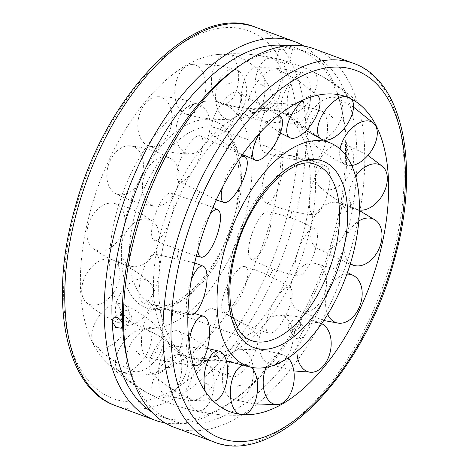 <?xml version="1.0" encoding="UTF-8"?>
<svg xmlns="http://www.w3.org/2000/svg" width="469" height="469" viewBox="0 0 469 469"><rect width="100%" height="100%" fill="white"/><g stroke="black" fill="none" stroke-linecap="round" stroke-linejoin="round"><path stroke-width="0.35" stroke-dasharray="2.35 1.76" d="M202.391 360.702A131.156 68.222 110.2 0 0 208.043 360.62A131.156 68.222 110.2 0 0 307.482 239.395A131.156 68.222 110.2 0 0 296.261 121.395A131.156 68.222 110.2 0 0 282.502 112.413A131.156 68.222 110.2 0 0 271.85 110.233A131.156 68.222 110.2 0 0 166.759 231.539A131.156 68.222 110.2 0 0 191.739 358.521A131.156 68.222 110.2 0 0 202.391 360.702M266.609 108.298A131.156 68.222 110.2 0 0 260.957 108.38A131.156 68.222 110.2 0 0 161.518 229.605A131.156 68.222 110.2 0 0 172.739 347.605A131.156 68.222 110.2 0 0 186.498 356.587A131.156 68.222 110.2 0 0 197.15 358.767A131.156 68.222 110.2 0 0 302.241 237.461A131.156 68.222 110.2 0 0 277.261 110.479A131.156 68.222 110.2 0 0 266.609 108.298M116.933 211.132A119.056 61.931 110.2 0 0 139.357 326.307A119.056 61.931 110.2 0 0 244.671 218.261A119.056 61.931 110.2 0 0 221.743 102.904A119.056 61.931 110.2 0 0 212.328 101.011A119.056 61.931 110.2 0 0 116.933 211.132M90.728 209.666A167.896 87.34 110.2 0 0 104.528 360.151A167.896 87.34 110.2 0 0 270.871 219.727A167.896 87.34 110.2 0 0 225.261 54.375A167.896 87.34 110.2 0 0 217.229 54.551A167.896 87.34 110.2 0 0 90.728 209.666M131.842 317.982A6.484 4.303 -127.1 0 0 128.359 311.727A6.484 4.303 -127.1 0 0 122.731 310.894A6.484 4.303 -127.1 0 0 121.448 314.154A6.484 4.303 -127.1 0 0 124.93 320.409A6.484 4.303 -127.1 0 0 130.558 321.242A6.484 4.303 -127.1 0 0 131.842 317.982M299.709 327.356A6.484 5.171 146.6 0 1 294.298 330.962A6.484 5.171 146.6 0 1 289.103 329.015A6.484 5.171 146.6 0 1 289.314 323.522A6.484 5.171 146.6 0 1 294.731 319.917A6.484 5.171 146.6 0 1 299.926 321.869A6.484 5.171 146.6 0 1 299.709 327.356M303.976 46.109A201.764 104.956 -69.8 0 1 340.201 102.922A201.764 104.956 -69.8 0 1 229.464 403.199A201.764 104.956 -69.8 0 1 171.425 423.607A201.764 104.956 -69.8 0 1 165.024 422.891M174.333 427.359A201.764 104.956 110.2 0 0 190.713 430.718A201.764 104.956 110.2 0 0 347.822 259.304A201.764 104.956 110.2 0 0 313.954 48.753M127.521 360.913A196.218 102.072 110.2 0 0 171.806 420.511A196.218 102.072 110.2 0 0 187.735 423.777A196.218 102.072 110.2 0 0 304.879 335.188A196.218 102.072 110.2 0 0 307.588 52.317A196.218 102.072 110.2 0 0 291.659 49.057L281.617 46.501M151.505 411.811A196.218 102.072 110.2 0 0 161.412 416.683A196.218 102.072 110.2 0 0 177.341 419.943A196.218 102.072 110.2 0 0 233.785 400.104A196.218 102.072 110.2 0 0 294.485 331.354A196.218 102.072 110.2 0 0 341.479 108.087A196.218 102.072 110.2 0 0 297.194 48.489A196.218 102.072 110.2 0 0 286.5 45.757M277.144 60.073A6.484 0.874 15.5 0 0 276.089 60.261A6.484 0.874 15.5 0 0 280.409 62.33A6.484 0.874 15.5 0 0 287.538 63.907A6.484 0.874 15.5 0 0 288.587 63.725A6.484 0.874 15.5 0 0 284.273 61.656A6.484 0.874 15.5 0 0 277.144 60.073M294.485 331.354L294.239 336.801L296.42 338.483C299.779 339.351 302.599 338.255 304.879 335.188L305.067 329.66L299.849 327.714L294.485 331.354M285.088 45.933L289.912 47.433L292.703 48.899L291.659 49.057A196.218 102.072 110.2 0 0 235.215 68.896M175.254 98.508A25.15 15.36 96.6 0 0 185.689 114.055A25.15 15.36 96.6 0 0 201.008 105.402A25.15 15.36 96.6 0 0 205.322 80.351A25.15 15.36 96.6 0 0 191.475 64.405A25.15 15.36 96.6 0 0 186.392 66.088A25.15 15.36 96.6 0 0 175.254 98.508M216.057 103.268A25.15 15.36 96.6 0 0 229.91 119.208A25.15 15.36 96.6 0 0 246.131 85.106A25.15 15.36 96.6 0 0 235.696 69.559A25.15 15.36 96.6 0 0 227.201 70.842A25.15 15.36 96.6 0 0 216.057 103.268M140.964 138.965A25.15 16.761 100.9 0 0 148.081 145.695A25.15 16.761 100.9 0 0 168.23 134.187A25.15 16.761 100.9 0 0 168.916 104.276A25.15 16.761 100.9 0 0 157.531 96.72A25.15 16.761 100.9 0 0 145.032 103.755A25.15 16.761 100.9 0 0 140.964 138.965M178.947 146.293A25.15 16.761 100.9 0 0 190.332 153.85A25.15 16.761 100.9 0 0 207.503 138.625A25.15 16.761 100.9 0 0 206.899 111.604A25.15 16.761 100.9 0 0 199.782 104.874A25.15 16.761 100.9 0 0 183.016 111.083A25.15 16.761 100.9 0 0 178.947 146.293M159.495 145.425L155.18 152.472M114.612 192.9A25.15 17.47 107.5 0 0 115.298 193.31A25.15 17.47 107.5 0 0 140.331 179.363A25.15 17.47 107.5 0 0 135.617 147.682A25.15 17.47 107.5 0 0 130.271 145.806A25.15 17.47 107.5 0 0 110.133 160.709A25.15 17.47 107.5 0 0 114.612 192.9M150.209 204.121A25.15 17.47 107.5 0 0 155.561 205.997A25.15 17.47 107.5 0 0 177.2 187.301A25.15 17.47 107.5 0 0 171.22 158.903A25.15 17.47 107.5 0 0 170.534 158.499A25.15 17.47 107.5 0 0 145.73 171.93A25.15 17.47 107.5 0 0 150.209 204.121M132.692 200.873L130.001 209.104M100.753 250.991A25.15 17.365 114.8 0 0 123.687 229.03A25.15 17.365 114.8 0 0 114.243 203.411A25.15 17.365 114.8 0 0 111.182 203.065A25.15 17.365 114.8 0 0 87.726 227.096A25.15 17.365 114.8 0 0 93.331 248.629A25.15 17.365 114.8 0 0 100.753 250.991M134.82 266.75A25.15 17.365 114.8 0 0 156.646 248.072A25.15 17.365 114.8 0 0 152.671 221.186A25.15 17.365 114.8 0 0 145.249 218.818A25.15 17.365 114.8 0 0 121.799 242.848A25.15 17.365 114.8 0 0 131.76 266.398A25.15 17.365 114.8 0 0 134.82 266.75M117.989 268.332L118.739 260.371L118.1 268.332M101.785 303.191A25.15 16.462 120.9 0 0 119.196 280.04A25.15 16.462 120.9 0 0 111.857 259.55A25.15 16.462 120.9 0 0 99.833 260.846A25.15 16.462 120.9 0 0 81.694 291.442A25.15 16.462 120.9 0 0 86.22 302.364A25.15 16.462 120.9 0 0 101.785 303.191M135.441 323.346A25.15 16.462 120.9 0 0 152.038 303.103A25.15 16.462 120.9 0 0 149.054 281.822A25.15 16.462 120.9 0 0 133.483 280.995A25.15 16.462 120.9 0 0 115.351 311.592A25.15 16.462 120.9 0 0 123.417 324.642A25.15 16.462 120.9 0 0 135.441 323.346M121.577 320.005L120.175 313.679M117.531 340.482A25.15 14.92 124.5 0 0 123.376 304.24A25.15 14.92 124.5 0 0 103.526 311.029A25.15 14.92 124.5 0 0 93.067 342.616A25.15 14.92 124.5 0 0 95.06 345.465A25.15 14.92 124.5 0 0 117.531 340.482M151.962 364.132A25.15 14.92 124.5 0 0 160.433 329.689A25.15 14.92 124.5 0 0 137.962 334.678A25.15 14.92 124.5 0 0 127.498 366.266A25.15 14.92 124.5 0 0 132.117 370.92A25.15 14.92 124.5 0 0 151.962 364.132M139.879 355.133L136.485 351.533M145.261 356.405A25.15 13.003 125.3 0 0 146.985 329.56A25.15 13.003 125.3 0 0 121.635 344.944A25.15 13.003 125.3 0 0 118.059 370.475A25.15 13.003 125.3 0 0 119.888 371.776A25.15 13.003 125.3 0 0 145.261 356.405M181.526 382.047A25.15 13.003 125.3 0 0 185.108 356.516A25.15 13.003 125.3 0 0 157.901 370.586A25.15 13.003 125.3 0 0 156.154 397.419A25.15 13.003 125.3 0 0 156.183 397.431A25.15 13.003 125.3 0 0 181.526 382.047M165.164 367.397L169.819 367.655M180.19 348.215A25.15 11.039 123.6 0 0 178.83 331.137A25.15 11.039 123.6 0 0 151.024 356.727A25.15 11.039 123.6 0 0 151.077 372.937A25.15 11.039 123.6 0 0 157.514 373.875A25.15 11.039 123.6 0 0 180.19 348.215M219.023 373.998A25.15 11.039 123.6 0 0 218.97 357.788A25.15 11.039 123.6 0 0 204.384 361.652A25.15 11.039 123.6 0 0 189.857 382.511A25.15 11.039 123.6 0 0 191.217 399.588A25.15 11.039 123.6 0 0 196.347 399.664A25.15 11.039 123.6 0 0 219.023 373.998M200.967 358.468L206.213 355.414M216.273 317.325A25.15 9.38 120 0 0 213.512 308.807A25.15 9.38 120 0 0 197.748 319.436A25.15 9.38 120 0 0 186.609 344.34A25.15 9.38 120 0 0 188.421 352.307A25.15 9.38 120 0 0 199.442 348.555A25.15 9.38 120 0 0 216.273 317.325M257.973 341.379A25.15 9.38 120 0 0 256.162 333.406A25.15 9.38 120 0 0 240.304 342.393A25.15 9.38 120 0 0 228.309 368.394A25.15 9.38 120 0 0 231.07 376.906A25.15 9.38 120 0 0 241.142 372.609A25.15 9.38 120 0 0 257.973 341.379M242.719 320.468L237.906 326.436M247.269 269.077A25.15 8.301 115.1 0 0 245.011 266.568A25.15 8.301 115.1 0 0 228.784 282.854A25.15 8.301 115.1 0 0 222.242 309.921A25.15 8.301 115.1 0 0 223.731 312.073A25.15 8.301 115.1 0 0 238.422 300.189A25.15 8.301 115.1 0 0 247.269 269.077M291.63 289.824A25.15 8.301 115.1 0 0 290.141 287.673A25.15 8.301 115.1 0 0 273.744 302.493A25.15 8.301 115.1 0 0 266.603 330.668A25.15 8.301 115.1 0 0 268.854 333.178A25.15 8.301 115.1 0 0 282.784 320.943A25.15 8.301 115.1 0 0 291.63 289.824M273.11 268.989L269.564 276.816M267.822 211.812A25.15 7.991 109.5 0 0 267.817 211.812A25.15 7.991 109.5 0 0 252.252 232.946A25.15 7.991 109.5 0 0 251.026 259.164A25.15 7.991 109.5 0 0 251.753 259.421A25.15 7.991 109.5 0 0 267.717 237.144A25.15 7.991 109.5 0 0 267.822 211.812L268.051 211.853C284.513 215.042 300.131 220.594 314.916 228.509A25.15 7.991 109.5 0 0 314.183 228.251A25.15 7.991 109.5 0 0 298.225 250.528A25.15 7.991 109.5 0 0 298.114 275.866A25.15 7.991 109.5 0 0 298.12 275.866A25.15 7.991 109.5 0 0 314.078 253.588A25.15 7.991 109.5 0 0 314.916 228.509M292.099 209.795L290.387 218.062M274.377 155.432A25.15 8.506 104.1 0 0 262.968 180.999A25.15 8.506 104.1 0 0 265.671 202.76A25.15 8.506 104.1 0 0 270.044 201.576A25.15 8.506 104.1 0 0 282.256 170.317A25.15 8.506 104.1 0 0 277.894 154.031A25.15 8.506 104.1 0 0 274.377 155.432M321.734 167.31A25.15 8.506 104.1 0 0 310.103 194.143A25.15 8.506 104.1 0 0 313.89 214.849A25.15 8.506 104.1 0 0 317.402 213.454A25.15 8.506 104.1 0 0 329.613 182.195A25.15 8.506 104.1 0 0 326.107 166.126A25.15 8.506 104.1 0 0 321.734 167.31M296.484 153.093L296.73 160.416M265.8 109.687A25.15 9.755 99.4 0 0 259.416 135.564A25.15 9.755 99.4 0 0 265.173 152.706A25.15 9.755 99.4 0 0 273.96 146.392A25.15 9.755 99.4 0 0 279.524 111.264A25.15 9.755 99.4 0 0 273.409 103.174A25.15 9.755 99.4 0 0 265.8 109.687M312.97 117.531A25.15 9.755 99.4 0 0 306.585 144.839A25.15 9.755 99.4 0 0 313.521 160.744A25.15 9.755 99.4 0 0 321.13 154.231A25.15 9.755 99.4 0 0 326.694 119.108A25.15 9.755 99.4 0 0 321.757 111.212A25.15 9.755 99.4 0 0 312.97 117.531M243.575 82.485A25.15 11.526 96.3 0 0 249.596 117.778A25.15 11.526 96.3 0 0 262.81 103.397A25.15 11.526 96.3 0 0 260.002 70.198A25.15 11.526 96.3 0 0 255.077 67.917A25.15 11.526 96.3 0 0 243.575 82.485M289.414 87.521A25.15 11.526 96.3 0 0 297.147 123.007A25.15 11.526 96.3 0 0 308.649 108.439A25.15 11.526 96.3 0 0 305.841 75.233A25.15 11.526 96.3 0 0 302.628 73.141A25.15 11.526 96.3 0 0 289.414 87.521M264.751 86.372L260.676 84.397M211.548 78.534A25.15 13.507 95.2 0 0 221.544 104.118A25.15 13.507 95.2 0 0 238.533 80.041A25.15 13.507 95.2 0 0 227.06 54.216A25.15 13.507 95.2 0 0 226.058 54.234A25.15 13.507 95.2 0 0 211.548 78.534M255.136 82.48A25.15 13.507 95.2 0 0 267.611 108.286A25.15 13.507 95.2 0 0 282.121 83.986A25.15 13.507 95.2 0 0 272.126 58.402A25.15 13.507 95.2 0 0 270.642 58.162A25.15 13.507 95.2 0 0 255.136 82.48M299.181 101.345L303.836 101.603M311.099 98.414A25.15 13.003 -54.7 0 1 283.892 112.484A25.15 13.003 -54.7 0 1 287.474 86.953A25.15 13.003 -54.7 0 1 312.817 71.569A25.15 13.003 -54.7 0 1 312.846 71.581A25.15 13.003 -54.7 0 1 311.099 98.414M332.515 117.467L329.121 113.867M345.407 96.462A25.15 13.003 -54.7 0 1 349.112 97.224A25.15 13.003 -54.7 0 1 350.941 98.525A25.15 13.003 -54.7 0 1 351.398 99.023M351.75 165.504A25.15 14.92 -55.5 0 1 345.624 164.76A25.15 14.92 -55.5 0 1 340.066 149.042M331.038 134.322A25.15 14.92 -55.5 0 1 308.567 139.311A25.15 14.92 -55.5 0 1 317.038 104.868A25.15 14.92 -55.5 0 1 336.883 98.08A25.15 14.92 -55.5 0 1 341.502 102.734A25.15 14.92 -55.5 0 1 331.038 134.322M348.825 155.321L347.423 148.995M359.401 210.018A25.15 16.462 -59.1 0 1 357.144 209.45A25.15 16.462 -59.1 0 1 355.584 176.186M335.517 188.005A25.15 16.462 -59.1 0 1 319.946 187.178A25.15 16.462 -59.1 0 1 316.962 165.897A25.15 16.462 -59.1 0 1 333.559 145.654A25.15 16.462 -59.1 0 1 345.583 144.358A25.15 16.462 -59.1 0 1 353.655 157.408A25.15 16.462 -59.1 0 1 335.517 188.005M350.9 200.668L350.179 208.629L351.011 200.668M350.402 263.578A25.15 17.365 -65.2 0 1 344.662 242.661A25.15 17.365 -65.2 0 1 358.826 220.999M323.751 250.182A25.15 17.365 -65.2 0 1 316.329 247.814A25.15 17.365 -65.2 0 1 312.354 220.928A25.15 17.365 -65.2 0 1 334.18 202.25A25.15 17.365 -65.2 0 1 337.24 202.602A25.15 17.365 -65.2 0 1 347.201 226.152A25.15 17.365 -65.2 0 1 323.751 250.182M338.999 259.896L336.308 268.127M327.667 314.371A25.15 17.47 -72.5 0 1 329.068 288.775A25.15 17.47 -72.5 0 1 346.872 274.177M297.78 310.097A25.15 17.47 -72.5 0 1 291.8 281.699A25.15 17.47 -72.5 0 1 313.439 263.003A25.15 17.47 -72.5 0 1 318.791 264.879A25.15 17.47 -72.5 0 1 323.27 297.07A25.15 17.47 -72.5 0 1 298.466 310.501A25.15 17.47 -72.5 0 1 297.78 310.097M313.82 316.528L309.505 323.575M296.924 351.269A25.15 16.761 -79.1 0 1 320.919 323.305A25.15 16.761 -79.1 0 1 321.617 323.616M262.101 357.396A25.15 16.761 -79.1 0 1 261.497 330.375A25.15 16.761 -79.1 0 1 278.668 315.15A25.15 16.761 -79.1 0 1 290.053 322.707A25.15 16.761 -79.1 0 1 285.984 357.917A25.15 16.761 -79.1 0 1 269.218 364.126A25.15 16.761 -79.1 0 1 262.101 357.396M266.152 367.327A25.15 15.36 -83.4 0 1 283.311 354.945A25.15 15.36 -83.4 0 1 288.048 357.923M222.869 383.894A25.15 15.36 -83.4 0 1 239.09 349.792A25.15 15.36 -83.4 0 1 252.943 365.732A25.15 15.36 -83.4 0 1 241.799 398.158A25.15 15.36 -83.4 0 1 233.304 399.441A25.15 15.36 -83.4 0 1 222.869 383.894M243.657 364.882A25.15 13.507 -84.8 0 1 247.456 364.882A25.15 13.507 -84.8 0 1 251.472 367.297M186.879 385.014A25.15 13.507 -84.8 0 1 201.389 360.714A25.15 13.507 -84.8 0 1 213.864 386.52A25.15 13.507 -84.8 0 1 198.358 410.838A25.15 13.507 -84.8 0 1 196.874 410.598A25.15 13.507 -84.8 0 1 186.879 385.014M208.324 384.603L204.25 382.628M243.886 414.631A25.15 13.507 -84.8 0 1 242.942 414.766A25.15 13.507 -84.8 0 1 241.94 414.784A25.15 13.507 -84.8 0 1 239.448 414.197M160.351 360.561A25.15 11.526 -83.7 0 1 171.853 345.993A25.15 11.526 -83.7 0 1 179.586 381.479A25.15 11.526 -83.7 0 1 166.372 395.859A25.15 11.526 -83.7 0 1 163.159 393.767A25.15 11.526 -83.7 0 1 160.351 360.561M213.243 401.077A25.15 11.526 -83.7 0 1 208.998 398.802A25.15 11.526 -83.7 0 1 205.428 391.773M147.87 314.769A25.15 9.755 -80.6 0 1 155.479 308.256A25.15 9.755 -80.6 0 1 162.415 324.161A25.15 9.755 -80.6 0 1 156.03 351.469A25.15 9.755 -80.6 0 1 147.243 357.788A25.15 9.755 -80.6 0 1 142.306 349.892A25.15 9.755 -80.6 0 1 147.87 314.769M172.27 308.584L172.516 315.907M193.345 365.087A25.15 9.755 -80.6 0 1 189.476 357.736A25.15 9.755 -80.6 0 1 189.007 342.909M151.598 255.546A25.15 8.506 -75.9 0 1 155.11 254.151A25.15 8.506 -75.9 0 1 158.897 274.857A25.15 8.506 -75.9 0 1 147.266 301.69A25.15 8.506 -75.9 0 1 142.893 302.874A25.15 8.506 -75.9 0 1 139.387 286.805A25.15 8.506 -75.9 0 1 151.598 255.546M178.613 250.938L176.901 259.205M187.922 312.125A25.15 8.506 -75.9 0 1 186.744 298.683A25.15 8.506 -75.9 0 1 191.358 279.618M170.886 193.134A25.15 7.991 -70.5 0 1 170.775 218.472A25.15 7.991 -70.5 0 1 154.817 240.749A25.15 7.991 -70.5 0 1 154.084 240.491A25.15 7.991 -70.5 0 1 154.922 215.412A25.15 7.991 -70.5 0 1 170.88 193.134A25.15 7.991 -70.5 0 1 170.886 193.134L212.996 207.275M199.436 192.184L195.89 200.011M197.936 249.971A25.15 7.991 -70.5 0 1 201.283 231.856A25.15 7.991 -70.5 0 1 209.913 214.626M202.397 138.332A25.15 8.301 -64.9 0 1 195.256 166.507A25.15 8.301 -64.9 0 1 178.859 181.327A25.15 8.301 -64.9 0 1 177.37 179.176A25.15 8.301 -64.9 0 1 186.216 148.057A25.15 8.301 -64.9 0 1 200.146 135.822A25.15 8.301 -64.9 0 1 202.397 138.332M231.094 142.564L226.281 148.532M222.582 187.184A25.15 8.301 -64.9 0 1 230.578 168.811A25.15 8.301 -64.9 0 1 240.363 157.59M240.691 100.606A25.15 9.38 -60 0 1 228.696 126.607A25.15 9.38 -60 0 1 212.838 135.594A25.15 9.38 -60 0 1 211.027 127.621A25.15 9.38 -60 0 1 227.858 96.391A25.15 9.38 -60 0 1 237.93 92.094A25.15 9.38 -60 0 1 240.691 100.606M262.787 113.586L268.034 110.532M259.468 133.425A25.15 9.38 -60 0 1 269.558 120.445A25.15 9.38 -60 0 1 277.912 115.89M279.143 86.489A25.15 11.039 -56.4 0 1 264.616 107.348A25.15 11.039 -56.4 0 1 250.03 111.212A25.15 11.039 -56.4 0 1 249.977 95.002A25.15 11.039 -56.4 0 1 272.653 69.336A25.15 11.039 -56.4 0 1 277.783 69.412A25.15 11.039 -56.4 0 1 279.143 86.489M303.226 100.02A25.15 11.039 -56.4 0 1 311.486 95.125A25.15 11.039 -56.4 0 1 317.003 95.395M235.673 219.205A93.677 48.729 110.2 0 0 217.833 128.512A93.677 48.729 110.2 0 0 210.229 126.952A93.677 48.729 110.2 0 0 135.166 213.594A93.677 48.729 110.2 0 0 153.005 304.293A93.677 48.729 110.2 0 0 160.615 305.847A93.677 48.729 110.2 0 0 235.673 219.205M207.134 119.742A99.44 51.731 110.2 0 0 127.457 211.718A99.44 51.731 110.2 0 0 154.465 309.651A99.44 51.731 110.2 0 0 234.148 217.675A99.44 51.731 110.2 0 0 207.134 119.742M315.995 164.707A93.677 48.729 110.2 0 0 308.385 163.153A93.677 48.729 110.2 0 0 233.328 249.795A93.677 48.729 110.2 0 0 251.167 340.488L153.005 304.293C174.708 315.731 219.545 272.548 233.21 217.839C246.119 174.128 236.528 133.472 217.833 128.512L315.995 164.707M213.77 441.904A201.764 104.956 110.2 0 0 230.15 445.257A201.764 104.956 110.2 0 0 391.82 258.642A201.764 104.956 110.2 0 0 353.392 63.297M115.609 405.703A201.764 104.956 110.2 0 0 131.988 409.062A201.764 104.956 110.2 0 0 293.658 222.441A201.764 104.956 110.2 0 0 255.23 27.096M285.949 220.565A196.001 101.955 110.2 0 0 232.706 27.542A196.001 101.955 110.2 0 0 75.656 208.828A196.001 101.955 110.2 0 0 128.899 401.851A196.001 101.955 110.2 0 0 285.949 220.565M226.38 361.077L208.043 360.62M186.498 356.587L191.739 358.521M172.739 347.605C164.297 338.923 153.164 331.823 139.357 326.307M221.743 102.904C235.831 107.671 248.904 109.5 260.957 108.38M277.261 110.479L282.502 112.413M296.261 121.395L321.4 139.141M104.528 360.151A180.776 180.776 0 0 0 251.771 414.449M341.479 108.087L340.201 102.922M233.785 400.104L229.464 403.199M280.204 45.434L276.089 60.261M121.301 328.241L130.558 321.242M305.067 329.66L299.926 321.869M294.239 336.801L289.103 329.015M297.194 48.489L307.588 52.317M161.412 416.683L171.806 420.511M113.48 317.894L122.731 310.894M292.703 48.899L288.587 63.725M364.472 108.849A180.776 180.776 0 0 0 217.229 54.551M231.739 82.726L226.703 84.197M185.689 114.055C200.116 118.458 214.855 120.175 229.91 119.208M194.506 103.637L189.394 108.298M235.696 69.559C221.268 65.156 206.524 63.438 191.475 64.405M148.081 145.695C161.641 151.141 175.723 153.855 190.332 153.85M159.466 145.425L155.151 152.472M199.782 104.874C186.222 99.434 172.141 96.714 157.531 96.72M115.298 193.31C127.867 200.228 141.292 204.461 155.561 205.997M132.668 200.867L129.895 209.074M170.534 158.499C157.959 151.575 144.54 147.342 130.271 145.806M114.243 203.411C128.236 206.782 141.046 212.703 152.671 221.186M131.76 266.398C117.772 263.033 104.962 257.106 93.331 248.629M111.857 259.55C125.669 264.61 138.074 272.032 149.054 281.822M123.417 324.642C109.599 319.582 97.2 312.155 86.22 302.364M123.376 304.24C137.247 310.513 149.599 318.996 160.433 329.689M132.117 370.92C118.247 364.648 105.894 356.164 95.06 345.465M146.985 329.56C161.207 336.408 173.917 345.389 185.108 356.516M156.183 397.431C141.96 390.589 129.251 381.602 118.059 370.475M178.83 331.137C193.638 337.873 207.017 346.755 218.97 357.788M191.217 399.588C176.414 392.852 163.03 383.97 151.077 372.937M213.512 308.807C229.001 314.799 243.218 323 256.162 333.406M237.877 326.442L242.69 320.468M231.07 376.906C215.576 370.915 201.359 362.719 188.421 352.307M245.011 266.568C261.133 271.305 276.171 278.34 290.141 287.673M269.47 276.763L273.087 268.977M268.854 333.178C252.738 328.441 237.695 321.406 223.731 312.073M251.026 259.164C265.806 267.078 281.423 272.63 297.885 275.819L298.12 275.866M290.282 218.026L292.076 209.778M265.671 202.76C281.124 209.25 297.199 213.284 313.89 214.849M296.713 160.398L296.373 153.111M326.107 166.126C310.654 159.63 294.579 155.602 277.894 154.031M265.173 152.706C280.872 157.906 296.988 160.586 313.521 160.744M287.649 113.838L285.24 108.773M321.757 111.212C306.058 106.012 289.942 103.332 273.409 103.174M249.596 117.778C265.167 122.092 281.019 123.834 297.147 123.007M302.628 73.141C287.063 68.832 271.211 67.09 255.077 67.917M221.544 104.118C236.657 108.134 252.017 109.523 267.611 108.286M272.126 58.402C257.006 54.386 241.652 52.997 226.058 54.234M260.647 84.338L264.727 86.319M285.334 108.72L287.749 113.803M206.202 355.432L201.013 358.568M169.778 367.684L165.117 367.42M139.879 355.062L136.573 351.469M121.594 319.964L120.193 313.65M189.47 108.374L194.576 103.725M226.744 84.297L231.762 82.831M322.015 139.44L321.476 139.176M306.216 130.552L283.892 112.484M312.817 71.569C327.04 78.411 339.749 87.398 350.941 98.525M345.624 164.76C331.753 158.487 319.401 150.004 308.567 139.311M336.883 98.08L353.515 107.12M357.144 209.45C343.331 204.39 330.926 196.968 319.946 187.178M345.583 144.358L367.925 155.374M350.155 264.387L316.329 247.814M339.105 259.926L336.332 268.133M337.24 202.602L359.389 210.54M347.47 272.501L313.439 263.003M313.849 316.528L309.534 323.575M298.466 310.501L323.733 320.515M320.919 323.305C307.359 317.859 293.277 315.145 278.668 315.15M279.606 360.702L274.494 365.363M269.218 364.126L293.817 370.926M283.311 354.945C268.884 350.542 254.145 348.825 239.09 349.792M242.297 384.803L237.261 386.274M233.304 399.441L254.216 403.915M247.456 364.882C232.343 360.866 216.983 359.477 201.389 360.714M196.874 410.598C211.994 414.614 227.348 416.003 242.942 414.766M207.486 348.426L171.853 345.993M183.76 360.227L181.351 355.162M166.372 395.859L189.617 400.362L213.284 401.112M194.647 313.55L155.479 308.256M172.627 315.889L172.287 308.602M147.243 357.788L193.55 365.791M194.682 262.886L155.11 254.151M176.924 259.222L178.718 250.974M142.893 302.874L187.84 314.629M195.913 200.023L199.53 192.237M154.084 240.491L196.3 256.18M216.279 199.97L178.859 181.327M226.31 148.532L231.123 142.558M200.146 135.822L242.215 154.934M242.514 154.512L212.838 135.594M237.93 92.094L278.733 115.227M280.327 132.956L250.03 111.212M277.783 69.412L298.489 80.838L317.155 95.359M267.987 110.432L262.798 113.568M181.251 355.197L183.666 360.28M204.273 382.681L208.353 384.662M237.238 386.169L242.256 384.703M274.424 365.275L279.53 360.626M348.807 155.35L347.406 149.036M332.427 117.531L329.121 113.938M303.883 101.58L299.222 101.316"/><path stroke-width="0.7" d="M224.329 250.739A119.056 61.931 110.2 0 0 247.257 366.096A119.056 61.931 110.2 0 0 352.067 257.868A119.056 61.931 110.2 0 0 329.643 142.693A119.056 61.931 110.2 0 0 319.729 140.618A119.056 61.931 110.2 0 0 224.329 250.739M198.129 249.274A167.896 87.34 110.2 0 0 251.771 414.449A167.896 87.34 110.2 0 0 378.272 259.334A167.896 87.34 110.2 0 0 364.472 108.849A167.896 87.34 110.2 0 0 332.662 93.982A167.896 87.34 110.2 0 0 198.129 249.274M165.024 422.891A201.764 104.956 -69.8 0 1 155.046 420.247A201.764 104.956 -69.8 0 1 121.178 209.696A201.764 104.956 -69.8 0 1 278.287 38.282A201.764 104.956 -69.8 0 1 294.667 41.641A201.764 104.956 -69.8 0 1 303.976 46.109M353.392 63.297L313.954 48.753A201.764 104.956 110.2 0 0 297.575 45.393A201.764 104.956 110.2 0 0 239.536 65.801A201.764 104.956 110.2 0 0 128.799 366.078A201.764 104.956 110.2 0 0 174.333 427.359L213.77 441.904A201.764 104.956 110.2 0 1 175.342 246.559A201.764 104.956 110.2 0 1 337.012 59.938A201.764 104.956 110.2 0 1 353.392 63.297C404.331 80.891 420.312 169.028 394.282 260.014C364.571 372.996 275.362 467.347 213.77 441.904M286.5 45.757A196.218 102.072 110.2 0 0 281.265 45.223L285.088 45.933M281.617 46.501L280.204 45.434L281.265 45.223A196.218 102.072 110.2 0 0 112.161 321.177A196.218 102.072 110.2 0 0 151.505 411.811M239.536 65.801L235.215 68.896A196.218 102.072 110.2 0 0 122.556 325.005L121.301 328.241L115.702 327.397L112.161 321.177L113.48 317.894L117.174 317.583C120.322 319.084 122.116 321.564 122.556 325.005A196.218 102.072 110.2 0 0 127.521 360.913L128.799 366.078M351.398 99.023A25.15 13.003 -54.7 0 1 347.365 124.056A25.15 13.003 -54.7 0 1 322.115 139.486M321.945 139.404A25.15 13.003 -54.7 0 1 323.739 112.595A25.15 13.003 -54.7 0 1 345.407 96.462M340.066 149.042A25.15 14.92 -55.5 0 1 351.469 128.518A25.15 14.92 -55.5 0 1 373.94 123.535A25.15 14.92 -55.5 0 1 375.933 126.384A25.15 14.92 -55.5 0 1 365.474 157.971A25.15 14.92 -55.5 0 1 351.75 165.504M355.584 176.186A25.15 16.462 -59.1 0 1 367.215 165.809A25.15 16.462 -59.1 0 1 382.78 166.636A25.15 16.462 -59.1 0 1 387.306 177.558A25.15 16.462 -59.1 0 1 369.167 208.154A25.15 16.462 -59.1 0 1 359.401 210.018M358.826 220.999A25.15 17.365 -65.2 0 1 368.247 218.009A25.15 17.365 -65.2 0 1 375.669 220.371A25.15 17.365 -65.2 0 1 381.274 241.904A25.15 17.365 -65.2 0 1 357.818 265.935A25.15 17.365 -65.2 0 1 354.757 265.589A25.15 17.365 -65.2 0 1 350.402 263.578M346.872 274.177A25.15 17.47 -72.5 0 1 353.702 275.69A25.15 17.47 -72.5 0 1 354.388 276.1A25.15 17.47 -72.5 0 1 358.867 308.291A25.15 17.47 -72.5 0 1 338.729 323.194A25.15 17.47 -72.5 0 1 333.383 321.318A25.15 17.47 -72.5 0 1 327.667 314.371M321.617 323.616A25.15 16.761 -79.1 0 1 328.036 330.035A25.15 16.761 -79.1 0 1 323.968 365.245A25.15 16.761 -79.1 0 1 311.469 372.28A25.15 16.761 -79.1 0 1 300.084 364.724A25.15 16.761 -79.1 0 1 296.924 351.269M288.048 357.923A25.15 15.36 -83.4 0 1 293.746 370.492A25.15 15.36 -83.4 0 1 282.608 402.912A25.15 15.36 -83.4 0 1 277.525 404.595A25.15 15.36 -83.4 0 1 263.678 388.649A25.15 15.36 -83.4 0 1 266.152 367.327M239.448 414.197A25.15 13.507 -84.8 0 1 230.467 388.959A25.15 13.507 -84.8 0 1 243.657 364.882M251.472 367.297A25.15 13.507 -84.8 0 1 257.452 390.466A25.15 13.507 -84.8 0 1 243.886 414.631M205.428 391.773A25.15 11.526 -83.7 0 1 206.19 365.603A25.15 11.526 -83.7 0 1 219.404 351.222A25.15 11.526 -83.7 0 1 225.425 386.515A25.15 11.526 -83.7 0 1 213.923 401.083A25.15 11.526 -83.7 0 1 213.243 401.077M189.007 342.909A25.15 9.755 -80.6 0 1 195.04 322.608A25.15 9.755 -80.6 0 1 203.827 316.294A25.15 9.755 -80.6 0 1 209.584 333.436A25.15 9.755 -80.6 0 1 203.2 359.313A25.15 9.755 -80.6 0 1 195.591 365.826A25.15 9.755 -80.6 0 1 193.345 365.087M191.358 279.618A25.15 8.506 -75.9 0 1 198.956 267.424A25.15 8.506 -75.9 0 1 203.329 266.24A25.15 8.506 -75.9 0 1 206.032 288.001A25.15 8.506 -75.9 0 1 194.623 313.568A25.15 8.506 -75.9 0 1 191.106 314.969A25.15 8.506 -75.9 0 1 187.922 312.125M209.913 214.626A25.15 7.991 -70.5 0 1 217.247 209.579A25.15 7.991 -70.5 0 1 217.974 209.836A25.15 7.991 -70.5 0 1 216.748 236.054A25.15 7.991 -70.5 0 1 201.183 257.188A25.15 7.991 -70.5 0 1 201.178 257.188A25.15 7.991 -70.5 0 1 197.936 249.971M240.363 157.59A25.15 8.301 -64.9 0 1 245.269 156.927A25.15 8.301 -64.9 0 1 246.758 159.079A25.15 8.301 -64.9 0 1 240.216 186.146A25.15 8.301 -64.9 0 1 223.989 202.432A25.15 8.301 -64.9 0 1 221.731 199.923A25.15 8.301 -64.9 0 1 222.582 187.184M277.912 115.89A25.15 9.38 -60 0 1 280.579 116.693A25.15 9.38 -60 0 1 282.391 124.66A25.15 9.38 -60 0 1 271.252 149.564A25.15 9.38 -60 0 1 255.488 160.193A25.15 9.38 -60 0 1 252.727 151.675A25.15 9.38 -60 0 1 259.468 133.425M317.003 95.395A25.15 11.039 -56.4 0 1 317.923 96.063A25.15 11.039 -56.4 0 1 317.976 112.273A25.15 11.039 -56.4 0 1 290.17 137.863A25.15 11.039 -56.4 0 1 288.81 120.785A25.15 11.039 -56.4 0 1 303.226 100.02M333.834 255.406A93.677 48.729 110.2 0 0 315.995 164.707C294.292 153.269 249.455 196.452 235.79 251.161C228.978 276.763 228.034 298.606 232.964 316.704L238.246 329.121C241.887 334.925 246.19 338.718 251.167 340.488A93.677 48.729 110.2 0 0 258.771 342.048A93.677 48.729 110.2 0 0 333.834 255.406M341.543 257.282A99.44 51.731 110.2 0 0 314.535 159.349A99.44 51.731 110.2 0 0 234.852 251.325A99.44 51.731 110.2 0 0 261.866 349.258A99.44 51.731 110.2 0 0 341.543 257.282M340.101 67.149A196.001 101.955 110.2 0 0 183.051 248.435A196.001 101.955 110.2 0 0 236.294 441.458A196.001 101.955 110.2 0 0 393.344 260.172A196.001 101.955 110.2 0 0 340.101 67.149M115.609 405.703C64.669 388.109 48.688 299.972 74.718 208.986C104.429 96.004 193.638 1.653 255.23 27.096A201.764 104.956 110.2 0 0 238.85 23.743A201.764 104.956 110.2 0 0 77.18 210.358A201.764 104.956 110.2 0 0 115.609 405.703L155.046 420.247M247.257 366.096L226.38 361.077M321.4 139.141L329.643 142.693M255.23 27.096L294.667 41.641M321.476 139.176L306.216 130.552M353.515 107.12L373.94 123.535M367.925 155.374L382.78 166.636M354.757 265.589L350.155 264.387M359.389 210.54L375.669 220.371M353.702 275.69L347.47 272.501M323.733 320.515L338.729 323.194M293.817 370.926L311.469 372.28M254.216 403.915L277.525 404.595M219.404 351.222L207.486 348.426M213.284 401.112L213.923 401.083M203.827 316.294L194.647 313.55M193.55 365.791L195.591 365.826M203.329 266.24L194.682 262.886M187.84 314.629L191.106 314.969M217.974 209.836L212.996 207.275M196.3 256.18L200.949 257.147M223.989 202.432L216.279 199.97M242.215 154.934L245.269 156.927M255.488 160.193L242.514 154.512M278.733 115.227L280.579 116.693M290.17 137.863L280.327 132.956M317.155 95.359L317.923 96.063"/></g></svg>
